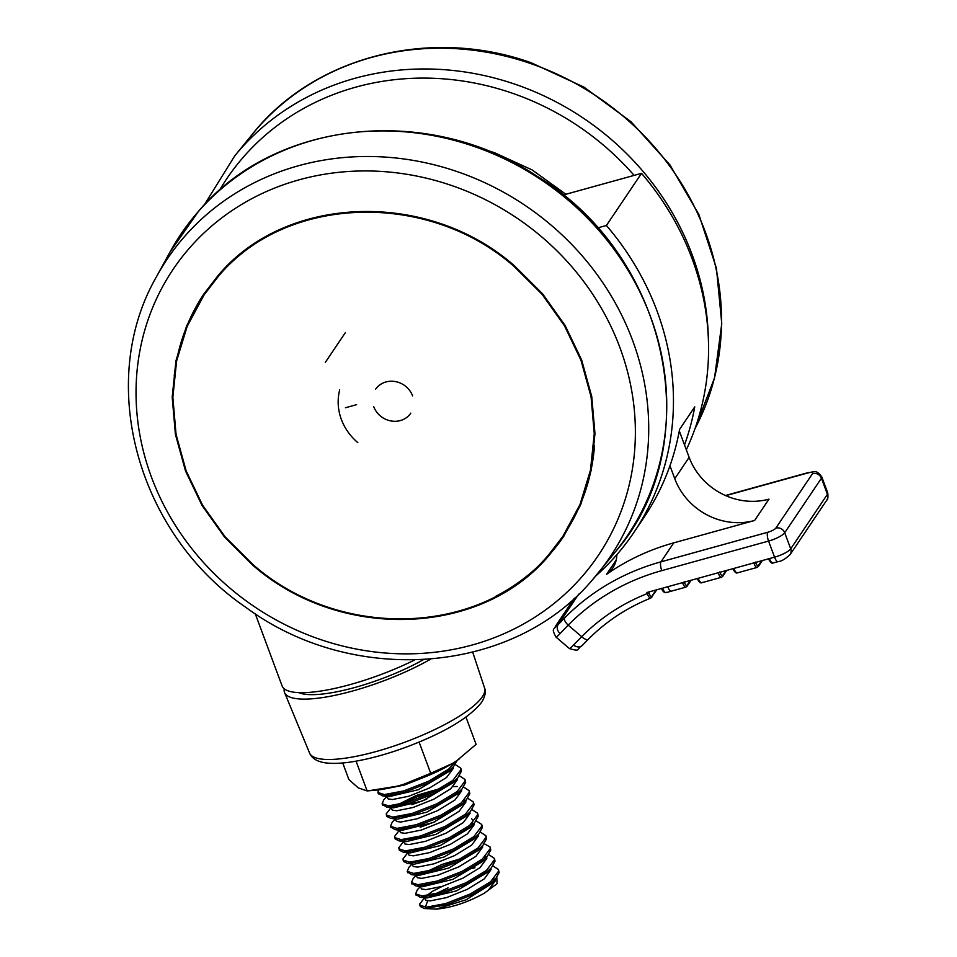 <?xml version="1.0" encoding="UTF-8"?>
<svg xmlns="http://www.w3.org/2000/svg" width="957" height="957" viewBox="0 0 957 957"><rect width="100%" height="100%" fill="white"/><g stroke="black" fill="none" stroke-linecap="round" stroke-linejoin="round"><path stroke-width="1.44" d="M410.804 413.137A21.269 19.463 34 0 1 391.102 420.972A21.269 19.463 34 0 1 373.72 406.641M430.494 659.241A95.712 23.793 159.6 0 1 339.34 694.363A95.712 23.793 159.6 0 1 284.564 692.545A95.712 23.793 159.6 0 1 284.229 688.777M345.441 407.754L356.626 404.655M563.099 195.037L641.525 173.337L606.403 225.481A272.948 249.789 34 0 1 633.929 532.379A272.948 249.789 34 0 1 595.876 575.863M641.525 173.337A272.948 249.789 34 0 1 686.313 449.79M684.506 444.933A272.948 249.789 34 0 0 694.746 406.881L679.59 429.406A272.948 249.789 34 0 1 643.905 517.558L633.929 532.379M597.563 227.933L606.403 225.481M414.453 660.067A95.712 23.793 159.6 0 1 282.088 685.918L255.256 613.748M423.329 659.732A85.077 21.15 159.6 0 1 298.74 692.617M375.515 389.379A21.269 19.463 34 0 1 395.217 381.544A21.269 19.463 34 0 1 412.599 395.875M565.862 194.271L532.08 169.903L494.47 152.701L484.721 149.615M339.699 389.942A53.173 48.663 -146 0 0 357.81 442.613M514.316 266.656L542.009 294.23L564.51 325.847L581.007 360.31L591.055 396.736L594.249 433.593L590.493 470.078L579.99 504.53L562.931 536.279L548.756 554.653C481.072 636.13 339.388 640.819 252.792 564.403L225.182 536.925L202.633 505.296L186.137 470.868L176.052 434.334L172.858 397.263L176.602 360.992L187.165 326.385L204.164 294.78L218.34 276.406C285.844 194.977 427.863 190.228 514.316 266.656M594.524 445.46A216.234 197.884 34 0 1 563.745 535.071L563.434 535.525M217.825 275.891C285.557 194.211 428.042 189.438 514.77 266.106L542.559 293.787L565.132 325.5L581.689 360.083L591.761 396.629L594.967 433.605L591.211 470.198L580.672 504.77L563.553 536.626L549.342 555.06C481.419 636.8 339.28 641.513 252.397 564.845L224.704 537.272L202.083 505.535L185.526 471L175.406 434.346L172.2 397.143L175.956 360.765L186.555 326.038L203.614 294.337L217.825 275.891M174.234 375.742A216.94 198.53 34 0 1 204.02 293.739M564.104 535.8A216.94 198.53 34 0 1 495.403 596.498M204.164 294.78L205.013 293.524A216.234 197.884 34 0 1 272.183 233.496M661.682 588.411L646.908 592.503L647.267 593.591L648.906 592.802C650.03 595.876 651.047 596.989 651.932 596.151L656.107 589.955M574.487 598.089L556.041 625.483A21.269 1.053 -49.6 0 0 558.302 624.431L564.606 617.983A244.597 223.842 34 0 1 660.988 561.831L767.777 532.259A7.094 1.758 -20.4 0 0 775.852 528.097A7.094 6.484 -146 0 1 784.716 532.738L790.709 548.84L827.422 494.314L821.441 478.225L784.716 532.738A14.176 3.529 159.6 0 1 768.567 541.076L774.548 557.165L667.771 586.725A7.094 2.249 74.5 0 0 671.252 591.187L666.204 592.658C664.206 592.814 662.627 591.378 661.49 588.328M679.303 430.937L689.136 457.35A63.808 58.389 -146 0 0 768.985 499.135L754.618 520.476L673.752 542.858A244.597 223.842 34 0 0 606.571 574.332L616.2 560.024M755.432 562.07C756.568 565.12 757.573 566.233 758.458 565.42L761.605 560.742M719.796 571.939C720.92 574.978 721.937 576.102 722.822 575.289L725.968 570.611M684.159 581.796C685.284 584.847 686.301 585.959 687.186 585.146L690.332 580.48M754.618 520.476A63.808 58.389 34 0 1 674.769 478.691L669.948 465.748M616.834 554.677A28.363 25.947 34 0 1 612.719 568.075A28.363 25.947 34 0 1 606.571 574.332M564.606 617.983A7.094 2.823 44.5 0 0 568.195 625.16L560.132 633.522A28.363 1.412 130.4 0 1 555.993 637.099L569.463 648.583A28.363 1.412 -49.6 0 0 573.602 645.006L581.677 636.656A7.094 2.811 44.7 0 0 588.316 639.276A7.094 2.811 44.7 0 0 588.447 639.109M578.662 594.201L558.302 624.431A7.094 5.73 44.4 0 0 560.132 633.522M667.771 586.725A219.775 201.126 34 0 0 662.483 588.256C664.17 592 665.57 593.328 666.694 592.263M573.602 645.006A7.094 5.73 44.4 0 0 582.239 645.461L582.239 645.461C576.15 648.774 581.413 652.124 569.463 648.583M651.932 596.151A1.424 1.292 -146 0 1 651.789 597.264L651.789 597.264A1.424 1.292 -146 0 1 651.227 597.706C650.114 598.759 648.798 597.395 647.267 593.591A219.775 201.126 34 0 0 581.677 636.656L568.195 625.16A237.503 217.347 -146 0 1 661.777 570.635L768.567 541.076A7.094 2.249 74.5 0 1 767.777 532.259M424.884 776.94L404.596 784.991L388.219 788.257M495.02 879.639L495.212 880.942L488.453 890.13L484.374 893.168C467.554 902.451 451.477 907.774 436.141 909.126L424.334 908.504L420.326 906.542L419.74 903.994L424.334 898.037M494.111 878.622L492.747 881.768M492.951 865.918L498.406 869.494L499.171 872.485L495.487 879.148L490.893 884.101L466.215 899.771L436.141 909.126M490.833 868.382L491.013 869.686L484.266 878.873L467.195 889.376L446.488 897.618L430.207 900.884L425.865 900.31L424.059 897.307M488.752 854.649L494.219 858.238L494.745 859.637L494.984 861.216L491.3 867.891L486.706 872.832L456.513 890.859L426.858 897.989L420.147 897.247L416.032 894.52M486.646 857.125L486.826 858.417L480.079 867.604L462.997 878.119L442.29 886.361L426.021 889.627L421.678 889.041L420.015 886.433M485.737 856.096L484.374 859.242M483.129 843.117L490.032 846.969L490.785 849.96L487.101 856.623L482.519 861.563L452.864 879.375L422.527 886.708M482.448 845.844L482.639 847.16L475.88 856.348L458.81 866.851L438.103 875.093L421.834 878.359L417.491 877.772L415.828 875.165M486.036 836.43L486.599 838.691L482.914 845.366L478.321 850.306L448.797 868.059L418.484 875.464L411.773 874.722L407.646 871.994M478.261 834.6L478.452 835.892L471.693 845.079L454.623 855.594L433.916 863.836L417.647 867.09L413.304 866.516L411.486 863.513M476.191 820.855L481.658 824.444L482.184 825.855L482.412 827.434L478.727 834.097L474.134 839.038L444.06 857.029L414.297 864.195L407.586 863.453L403.579 861.491L402.981 858.943L407.574 852.986M474.074 823.331L474.265 824.635L467.506 833.822L450.436 844.325L429.729 852.567L413.46 855.833L409.118 855.247L407.443 852.639M471.669 818.737L473.009 820.448L471.813 825.46M477.663 813.905L478.225 816.165L474.54 822.829L469.947 827.781L440.232 845.617L410.098 852.938L403.387 852.197L399.38 850.235L398.794 847.687L403.387 841.717M469.887 812.062L470.078 813.366L463.32 822.553L446.249 833.057L425.542 841.311L409.261 844.564L404.931 843.99L403.256 841.37M467.806 798.329L473.272 801.918L473.799 803.318L474.038 804.897L470.354 811.572L465.76 816.512L436.057 834.348L405.912 841.67L399.201 840.928L395.193 838.966L394.607 836.418L399.201 830.449M465.7 800.806L465.88 802.098L459.133 811.285L442.062 821.8L421.355 830.042L405.074 833.308L400.732 832.722L398.925 829.731M464.791 799.777L463.427 802.923M463.619 787.073L469.086 790.649L469.851 793.64L466.155 800.303L461.573 805.256L433.186 822.53L401.725 830.413L399.32 829.707M461.513 789.537L461.693 790.841L454.946 800.028L437.863 810.531L417.156 818.773L400.887 822.039L396.545 821.465L394.739 818.462M459.24 791.666L457.386 793.987L426.87 812.146L397.538 819.144L390.827 818.402L386.819 816.441L386.221 813.893L390.815 807.923M457.326 778.28L457.506 779.572L450.747 788.759L433.677 799.274L412.969 807.517L396.7 810.782L392.358 810.196L390.695 807.588M460.903 768.854L461.465 771.115L457.781 777.778L453.187 782.718L422.563 800.925L393.351 807.875L386.64 807.134L382.513 804.418M453.128 767.012L453.319 768.315L446.56 777.503L429.49 788.006L408.783 796.248L392.514 799.514L388.171 798.928L385.958 794.525M457.231 760.372L453.594 766.521L449 771.462L418.245 789.716L389.164 796.619L386.042 795.088M426.607 895.608L432.337 891.41L442.23 886.385M478.105 876.217L481.275 875.942M482.962 873.035L485.355 873.083M469.731 853.692L472.902 853.417M416.068 874.758L415.374 873.932M474.588 850.51L476.981 850.558M408.483 852.173L409.381 851.036M407.694 852.232L406.904 850.845M420.231 827.255L435.124 821.704M457.829 805.447L460.221 805.507M411.857 804.717L426.75 799.179M449.455 782.922L451.848 782.982M387.334 796.212L388.434 794.717M440.399 774.847L443.581 774.572M445.268 771.665L447.649 771.713M342.726 762.968L348.898 779.572L358.265 787.886L367.129 790.925L375.048 790.243A60.363 15.013 -20.4 0 0 396.856 786.235L403.387 784.429A60.363 15.013 -20.4 0 0 452.266 763.542L456.932 760.576A60.363 15.013 -20.4 0 0 459.312 758.901A60.363 15.013 -20.4 0 0 459.647 758.674M456.932 760.576L476.084 744.367L465.963 717.14M403.387 784.429L430.722 773.316L419.106 742.07M430.722 773.316L452.266 763.542M367.129 790.925L356.064 761.162M368.469 790.805L396.856 786.235M425.351 907.2L427.659 900.776M433.748 895.836L437.648 893.36M496.815 877.605L497.054 883.706L484.374 893.168M455.927 761.21L448.677 769.117L428.365 781.355L403.758 790.925L384.403 794.573L377.919 792.504L378.482 789.884M455.245 764.535L460.712 768.124L460.939 769.703L452.864 780.386L432.564 792.623L407.945 802.181L388.59 805.842L382.106 803.772L383.841 799.669L386.628 796.667M387.741 796.344L388.59 795.746M436.571 777.096L440.83 776.306M459.432 775.804L464.899 779.393L465.138 780.972L457.051 791.642L436.751 803.88L412.132 813.45L392.777 817.099L386.293 815.029M391.927 807.612L416.283 795.47L440.758 788.365M453.199 786.594L457.338 786.463M469.086 790.649L469.325 792.229L461.238 802.911L440.938 815.149L416.331 824.707L396.964 828.367L390.48 826.298L392.214 822.195L395.002 819.192M473.272 801.918L473.512 803.497L465.425 814.168L445.125 826.417L420.518 835.975L401.15 839.636L394.679 837.554M400.301 830.138L404.105 827.638M449.132 810.89L453.403 810.101M472.004 809.598L477.471 813.175L477.699 814.754L469.624 825.436L449.312 837.674L424.705 847.232L405.349 850.893L398.866 848.823M481.658 824.444L481.885 826.023L473.811 836.693L453.498 848.943L428.892 858.501L409.536 862.161L403.053 860.08M409.536 852.065L412.479 850.163M480.378 832.123L485.845 835.7L486.072 837.279L477.998 847.962L457.697 860.199L433.078 869.769L413.723 873.418L407.239 871.348L408.974 867.245L411.761 864.243M490.032 846.969L490.271 848.548L482.184 859.23L461.884 871.468L437.265 881.026L417.91 884.687L411.426 882.617L413.161 878.514L415.948 875.511M417.91 874.59L420.853 872.688M494.219 858.238L494.458 859.817L486.371 870.487L466.071 882.725L441.464 892.295L422.097 895.943L415.613 893.874L417.348 889.783L420.135 886.768M498.406 869.494L498.645 871.073L490.558 881.756L470.258 893.994L445.651 903.552L426.284 907.212L419.812 905.143M474.265 878.478L478.536 877.689M453.594 766.521L449.204 770.529L428.892 782.766L404.285 792.324L384.917 795.985L382.453 795.877L378.326 793.15M457.781 777.778L453.391 781.785L433.078 794.035L408.472 803.593L386.64 807.134M389.822 796.679L392.059 795.255M431.679 779.728L437.086 778.508M465.09 780.122L465.652 782.371L461.968 789.047L457.578 793.054L437.277 805.292L412.658 814.85L390.827 818.402M396.246 806.524L416.809 796.882L435.866 790.984M466.155 800.303L461.764 804.311L441.464 816.56L416.845 826.118L397.49 829.779L395.014 829.659L390.899 826.944M470.354 811.572L465.951 815.579L445.651 827.817L421.032 837.375L399.201 840.928M402.395 830.461L404.62 829.049M444.239 813.51L449.658 812.302M474.54 822.829L470.138 826.848L449.838 839.086L425.231 848.644L403.387 852.197M478.727 834.097L474.337 838.105L454.025 850.342L429.418 859.912L407.586 863.453M413.005 851.574L417.144 849.23M452.613 836.047L458.032 834.827M482.914 845.366L478.524 849.373L458.212 861.611L433.605 871.169L411.773 874.722M487.101 856.623L482.711 860.63L462.41 872.88L437.792 882.438L418.436 886.086L415.96 885.979L411.833 883.263M421.379 874.1L441.943 864.47L460.999 858.573M491.3 867.891L486.898 871.899L466.597 884.136L441.978 893.694L420.147 897.247M465.186 869.829L474.971 867.808M495.487 879.148L491.085 883.155L470.784 895.405L446.165 904.963L424.334 908.504M429.753 896.625L448.067 887.857M482.34 696.744A93.355 23.207 -20.4 0 0 484.577 688.011C486.18 691.444 485.199 696.206 481.658 702.271C469.373 717.75 444.538 732.595 407.144 746.783C387.848 753.925 369.964 758.865 353.492 761.593C342.558 763.387 333.407 763.83 326.038 762.932C317.365 761.772 311.874 758.494 309.601 753.087A93.355 23.207 -20.4 0 0 390.851 747.082A93.355 23.207 -20.4 0 0 482.34 696.744M708.336 337.797A269.395 246.595 -146 0 0 515.297 84.312A269.395 246.595 -146 0 0 234.68 155.955L204.152 205.109M634.108 175.382A262.314 240.111 -146 0 0 511.828 93.032A262.314 240.111 -146 0 0 219.416 190.407M252.253 134.375C314.04 56.284 430.339 26.712 531.087 62.719L583.985 87.135L631.01 121.73L669.924 164.867L698.873 214.488L716.446 268.259L721.769 323.61L714.544 377.883L695.081 428.449A266.871 244.286 -146 0 0 530.238 63.413A266.871 244.286 -146 0 0 252.253 134.375L234.68 155.955M198.41 211.461A269.395 246.535 33.9 0 1 563.47 196.245A269.395 246.535 33.9 0 1 615.758 551.399C708.766 444.024 669.206 256.356 537.475 176.507C429.37 103.87 275.748 119.374 198.554 211.258L170.023 252.014A269.395 246.535 33.9 0 1 198.41 211.461M615.758 551.399L592.527 579.751C513.131 674.541 353.025 686.767 245.829 607.336C137.042 533.396 95.7 381.927 156.637 276.441A266.871 244.226 33.9 0 1 184.773 236.271A266.871 244.226 33.9 0 1 546.399 221.199A266.871 244.226 33.9 0 1 598.209 573.028A266.871 244.226 33.9 0 1 592.586 579.691M189.929 247.54A256.237 234.489 33.9 0 1 540.657 235.984A256.237 234.489 33.9 0 1 581.485 577.262A256.237 234.489 33.9 0 1 230.757 588.818A256.237 234.489 33.9 0 1 189.929 247.54M556.041 625.483A7.094 6.484 -146 0 0 555.55 626.117C554.833 630.208 550.622 627.278 555.993 637.099M661.777 570.635A7.094 2.249 74.5 0 1 660.988 561.831L673.752 542.858M775.852 528.097L812.565 473.571A7.094 1.758 -20.4 0 0 807.684 472.997L725.789 495.666M648.643 592.012L648.906 592.802M674.769 478.691L689.136 457.35M768.363 558.625C770.229 562.238 771.785 563.697 773.041 563.003L778.041 561.627A7.094 2.249 74.5 0 1 774.548 557.165A14.176 3.529 -20.4 0 0 790.709 548.84A7.094 6.484 34 0 1 790.111 554.593L826.824 500.068C827.841 499.781 828.152 497.413 827.745 492.951L821.764 476.861A14.176 3.529 159.6 0 1 821.441 478.225A7.094 6.484 -146 0 0 812.565 473.571M826.824 500.068A7.094 6.484 34 0 0 827.422 494.314A14.176 3.529 -20.4 0 0 827.745 492.951M725.43 495.511L808.187 472.602A7.094 2.249 74.5 0 0 807.684 472.997M685.954 587.108L671.252 591.187M686.348 586.749C685.248 587.765 683.98 586.39 682.544 582.634M769.368 558.601C771.019 562.297 772.419 563.637 773.543 562.608M698.096 578.327C699.746 582.023 701.134 583.363 702.271 582.346M721.59 577.25L701.756 582.741C700.512 583.423 698.957 581.964 697.091 578.351M721.985 576.88C720.884 577.896 719.616 576.533 718.181 572.764M733.732 568.458C735.383 572.166 736.782 573.506 737.907 572.477M757.621 567.023C756.52 568.039 755.252 566.664 753.817 562.907M691.074 580.265L687.042 586.258A1.424 1.292 -146 0 0 687.186 585.146M726.71 570.408L722.691 576.389A1.424 1.292 -146 0 0 722.822 575.289M762.358 560.539L758.327 566.52A1.424 1.292 -146 0 0 758.458 565.42M309.601 753.087L284.564 692.545M484.577 688.011L472.722 652.231M156.637 276.441L170.023 252.014M563.553 536.614L564.056 535.872M345.238 332.809L325.284 362.44M574.32 598.245L555.55 626.117M808.187 472.602C813.785 472.519 815.46 468.44 821.764 476.861M778.041 561.627C781.307 561.4 785.326 559.055 790.111 554.593M582.239 645.461L588.316 639.276C606.044 621.452 626.883 607.719 650.808 598.077L656.849 589.739M757.131 567.417L737.392 572.872M737.404 572.872C736.148 573.566 734.593 572.107 732.727 568.482M685.858 587.131L687.042 586.258M721.494 577.274L722.691 576.389M757.131 567.405L758.327 566.52M377.919 792.504L378.446 793.915M460.712 768.124L461.238 769.536M382.106 803.772L382.633 805.172M464.899 779.393L465.425 780.792M390.48 826.298L391.006 827.697M477.471 813.175L477.986 814.586M485.845 835.7L486.371 837.112M407.239 871.348L407.766 872.76M411.426 882.617L411.953 884.017M415.613 893.874L416.139 895.285M382.453 795.877L389.164 796.619M461.968 789.047L457.386 793.987M395.014 829.659L401.725 830.413M415.96 885.979L422.671 886.72"/></g></svg>
